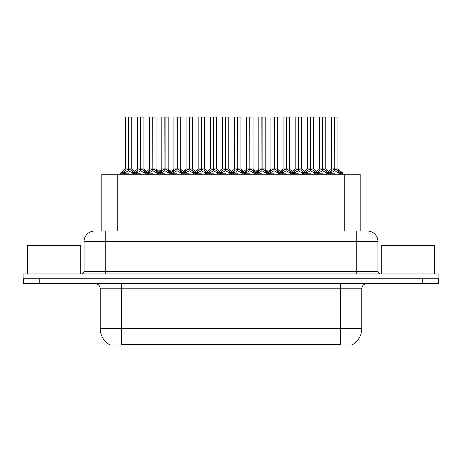 <?xml version="1.0" encoding="UTF-8"?>
<svg xmlns="http://www.w3.org/2000/svg" width="462" height="462" viewBox="0 0 462 462"><rect width="100%" height="100%" fill="white"/><g stroke="black" fill="none" stroke-linecap="round" stroke-linejoin="round"><path stroke-width="0.69" d="M101.836 231L101.836 174.238L360.164 174.238L360.164 231M352.749 344.537L352.749 345.056L109.251 345.056L109.251 344.537M109.407 344.629A18.567 18.567 0 0 1 100.231 328.609L121.454 328.609L121.454 344.629L340.546 344.629L340.546 328.609L361.769 328.609L361.769 288.825A5.307 5.307 0 0 1 367.071 283.518M100.231 328.609L100.231 288.825C99.919 285.603 98.152 283.835 94.929 283.518M352.593 344.629A18.567 18.567 0 0 0 361.769 328.609M39.23 283.518L438.686 283.518L438.686 278.742L23.314 278.742L23.314 283.518L39.23 283.518L39.23 278.742M98.677 231L367.174 231M98.435 231L105.272 231L105.272 241.609L84.055 241.609L84.055 271.315A2.651 2.651 0 0 1 81.399 273.972M94.664 231A10.609 10.609 0 0 0 84.055 241.609M367.336 231A10.609 10.609 0 0 1 377.945 241.609L377.945 271.315C378.101 272.927 378.99 273.81 380.601 273.972M39.016 273.972L23.1 273.972L23.1 278.742L39.016 278.742L39.016 273.972L422.984 273.972L422.984 278.742L438.9 278.742L438.9 273.972L422.984 273.972M438.9 273.972L438.9 278.742M310.637 117.048L313.681 117.048L310.637 117.048L310.637 168.977L314.674 171.217L314.674 173.175L316.938 173.175L319.011 170.732L322.488 168.977L322.488 170.825L322.672 168.405L322.672 168.93L326.241 170.732L328.315 173.175L330.584 173.175L330.584 174.238M322.493 116.944L319.444 117.048L322.493 116.944L319.444 117.048L319.444 168.93L322.488 168.977M325.704 116.944L323.689 116.944L325.808 117.048L325.808 168.93L322.765 168.93L322.759 116.944L325.808 117.048L322.765 117.048M317.082 172.771L314.87 172.771L314.668 174.238M317.319 174.238L316.938 173.175M326.801 171.217L326.801 173.706L328.315 173.706L327.933 174.238M326.409 174.238L326.801 173.706M322.58 116.944L322.672 168.93M322.488 117.048L322.626 168.93M322.759 116.944L322.765 168.977M319.548 116.944L323.689 116.944M322.765 168.936L325.808 168.93M322.488 170.825L319.011 172.655L318.457 173.181L318.844 174.238M318.457 173.175L322.626 173.175M326.796 173.181L322.765 170.825M328.315 173.175L328.315 173.706M329.701 172.216L331.139 170.732L334.615 168.977L334.615 170.825L334.8 168.405L334.8 168.93L338.369 170.732L340.442 173.175L342.712 173.175L342.712 174.238M331.572 117.048L334.621 116.944L331.572 117.048L331.572 168.93L334.615 168.977M337.936 117.048L334.892 117.048L334.892 168.93L337.936 168.93L337.936 117.048L331.676 116.944M334.892 117.048L337.832 116.944M338.929 171.217L338.929 173.706L340.442 173.706L340.061 174.238M338.536 174.238L338.929 173.706M334.621 116.944L334.8 168.93M334.615 117.048L334.754 168.93M334.886 116.944L334.892 168.977M334.892 168.936L337.936 168.93M330.578 171.217L330.578 173.175L334.754 173.175M334.707 116.944L333.691 116.944M338.923 173.181L334.892 170.825M334.615 170.825L330.584 173.181M330.578 173.706L330.971 174.238M340.442 173.175L340.442 173.706M80.763 273.972L80.763 245.322L27.714 245.322L27.714 273.972M434.286 273.972L434.286 245.322L381.237 245.322L381.237 273.972M286.382 117.048L289.426 117.048L286.382 117.048L286.382 168.977L290.419 171.217L290.419 173.175L292.683 173.175L294.756 170.732L298.233 168.977L298.233 170.825L298.417 168.405L298.417 168.93L301.986 170.732L304.06 173.175L306.329 173.175L306.329 174.238M298.238 116.944L295.189 117.048L298.238 116.944L295.189 117.048L295.189 168.93L298.233 168.977M301.449 116.944L299.434 116.944L301.553 117.048L301.553 168.93L298.51 168.93L298.504 116.944L301.553 117.048L298.51 117.048M292.827 172.771L290.615 172.771L290.413 174.238M293.064 174.238L292.683 173.175M302.546 171.217L302.546 173.706L304.065 173.706L303.678 174.238M302.16 174.238L302.546 173.706M298.325 116.944L298.417 168.93M298.233 117.048L298.371 168.93M298.504 116.944L298.51 168.977M295.293 116.944L299.434 116.944M298.51 168.936L301.553 168.93L298.862 169.144M298.233 170.825L294.756 172.655L294.202 173.181L294.589 174.238M294.202 173.175L298.371 173.175M302.541 173.181L298.51 170.825M304.065 173.175L304.065 173.706M262.133 117.048L265.176 117.048L262.133 117.048L262.133 168.977L266.164 171.217L266.164 173.175L268.428 173.175L270.501 170.732L273.978 168.977L273.978 170.825L274.162 168.405L274.162 168.93L277.731 170.732L279.805 173.175L282.074 173.175L282.074 174.238M273.983 116.944L270.934 117.048L273.983 116.944L270.934 117.048L270.934 168.93L273.978 168.977M277.194 116.944L275.179 116.944L277.304 117.048L277.304 168.93L274.255 168.93L274.255 116.944L277.304 117.048L274.255 117.048M268.572 172.771L266.36 172.771L266.158 174.238M268.809 174.238L268.428 173.175M278.291 171.217L278.291 173.706L279.81 173.706L279.423 174.238M277.905 174.238L278.291 173.706M274.07 116.944L274.162 168.93M273.978 117.048L274.116 168.93M274.255 116.944L274.255 168.977M271.044 116.944L275.179 116.944M274.255 168.936L277.298 168.93M273.978 170.825L270.501 172.655L269.947 173.181L270.334 174.238M269.947 173.175L274.116 173.175M278.286 173.181L274.255 170.825M279.81 173.175L279.81 173.706M237.878 117.048L240.921 117.048L237.878 117.048L237.878 168.977L241.909 171.217L241.909 173.175L244.173 173.175L246.246 170.732L249.728 168.977M250.006 117.048L253.049 117.048L250.006 117.048L250.006 168.977L253.482 170.732L255.55 173.175L257.819 173.175L257.819 174.238M249.728 116.944L246.679 117.048L249.728 116.944L246.679 117.048L246.679 168.93L249.728 168.93L249.723 170.825L249.821 168.405L249.913 168.93L253.049 168.93L253.049 117.048L250.924 116.944L252.939 116.944M244.317 172.771L242.105 172.771L241.909 174.238M244.56 174.238L244.173 173.175M254.036 171.217L254.036 173.706L255.555 173.706L255.168 174.238M253.65 174.238L254.036 173.706M249.821 116.944L249.913 168.93M249.728 117.048L249.867 168.93M250 116.944L250.006 168.977M246.789 116.944L250.924 116.944M249.723 170.825L246.246 172.655L245.692 173.181L246.079 174.238M245.692 173.175L249.867 173.175M254.031 173.181L250.006 170.825M255.555 173.175L255.555 173.706M213.623 117.048L216.666 117.048L213.623 117.048L213.623 168.977L217.654 171.217L217.654 173.175L219.918 173.175L221.997 170.732L225.473 168.977L225.473 170.825L225.658 168.405L225.658 168.93L229.227 170.732L231.295 173.175L233.57 173.175L233.57 174.238M225.473 116.944L222.43 117.048L225.473 116.944L222.43 117.048L222.43 168.93L225.473 168.977M228.684 116.944L226.669 116.944L228.794 117.048L228.794 168.93L225.751 168.93L225.745 116.944L228.794 117.048L225.751 117.048M220.062 172.771L217.85 172.771L217.654 174.238M220.305 174.238L219.918 173.175M229.781 171.217L229.781 173.706L231.3 173.706L230.919 174.238M229.395 174.238L229.781 173.706M225.566 116.944L225.658 168.93M225.473 117.048L225.612 168.93M225.745 116.944L225.751 168.977M222.534 116.944L226.669 116.944M225.751 168.936L228.794 168.93M225.473 170.825L221.997 172.655L221.437 173.181L221.824 174.238M221.437 173.175L225.612 173.175M229.776 173.181L225.751 170.825M231.3 173.175L231.3 173.706M270.934 117.048L270.934 168.936L273.978 168.936M246.679 117.048L246.679 168.93L249.728 168.936M222.43 117.048L222.43 168.936L225.473 168.936M305.446 172.216L306.883 170.732L310.36 168.977L310.36 170.825L310.452 168.405L310.545 168.93L313.681 168.93L313.681 117.048M307.317 117.048L310.366 116.944L307.317 117.048L307.317 168.93L310.36 168.977M313.577 116.944L307.421 116.944M314.287 174.238L314.674 173.706M310.366 116.944L310.545 168.93M310.36 117.048L310.499 168.93M310.631 116.944L310.637 168.977M306.329 171.217L306.329 173.175L310.499 173.175M310.452 116.944L309.436 116.944M314.668 173.181L310.637 170.825M310.36 170.825L306.329 173.181M314.674 171.217L315.552 172.216M306.329 173.706L306.716 174.238M281.191 172.216L282.628 170.732L286.105 168.977L286.105 170.825L286.197 168.405L286.29 168.93L289.426 168.93L289.426 117.048M283.062 117.048L286.111 116.944L283.062 117.048L283.062 168.93L286.105 168.977M289.322 116.944L283.171 116.944M290.032 174.238L290.419 173.706M286.111 116.944L286.29 168.93M286.105 117.048L286.244 168.93M286.382 116.944L286.382 168.977M282.074 171.217L282.074 173.175L286.244 173.175M286.197 116.944L285.187 116.944M290.413 173.181L286.382 170.825M286.105 170.825L282.08 173.181M290.419 171.217L291.297 172.216M282.074 173.706L282.461 174.238M256.936 172.216L258.373 170.732L261.85 168.977L261.85 170.825L261.942 168.405L262.035 168.93L265.176 168.93L265.176 117.048M258.807 117.048L261.856 116.944L258.807 117.048L258.807 168.93L261.85 168.977M265.067 116.944L258.916 116.944M265.777 174.238L266.164 173.706M261.856 116.944L262.035 168.93M261.85 117.048L261.989 168.93M262.127 116.944L262.133 168.977M257.819 171.217L257.819 173.175L261.989 173.175M261.942 116.944L260.932 116.944M266.158 173.181L262.133 170.825M261.85 170.825L257.825 173.181M266.164 171.217L267.048 172.216M257.819 173.706L258.206 174.238M232.681 172.216L234.124 170.732L237.601 168.977L237.601 170.825L237.693 168.405L237.786 168.93L240.921 168.93L240.921 117.048M234.552 117.048L237.601 116.944L234.552 117.048L234.552 168.93L237.601 168.977M240.812 116.944L234.661 116.944M241.522 174.238L241.909 173.706M237.601 116.944L237.786 168.93M237.601 117.048L237.739 168.93M237.872 116.944L237.878 168.977M233.564 171.217L233.564 173.175L237.739 173.175M237.693 116.944L236.677 116.944M241.903 173.181L237.878 170.825M237.601 170.825L233.57 173.181M241.909 171.217L242.793 172.216M233.564 173.706L233.951 174.238M189.368 117.048L192.411 117.048L189.368 117.048L189.368 168.977L193.405 171.217L193.405 173.175L195.669 173.175L197.742 170.732L201.218 168.977L201.218 170.825L201.403 168.405L201.403 168.93L204.972 170.732L207.04 173.175L209.315 173.175L209.315 174.238M201.224 116.944L198.175 117.048L201.224 116.944L198.175 117.048L198.175 168.93L201.218 168.977M204.435 116.944L202.42 116.944L204.539 117.048L204.539 168.93L201.496 168.93L201.49 116.944L204.539 117.048L201.496 117.048M195.813 172.771L193.601 172.771L193.399 174.238M196.05 174.238L195.669 173.175M205.526 171.217L205.526 173.706L207.045 173.706L206.664 174.238M205.14 174.238L205.526 173.706M201.311 116.944L201.403 168.93M201.218 117.048L201.357 168.93M201.49 116.944L201.496 168.977M198.279 116.944L202.42 116.944M201.496 168.936L204.539 168.93M201.218 170.825L197.742 172.655L197.182 173.181L197.569 174.238M197.182 173.175L201.357 173.175M205.526 173.181L201.496 170.825M207.045 173.175L207.045 173.706M165.113 117.048L168.156 117.048L165.113 117.048L165.113 168.977L169.15 171.217L169.15 173.175L171.414 173.175L173.487 170.732L176.963 168.977L176.963 170.825L177.148 168.405L177.148 168.93L180.717 170.732L182.79 173.175L185.06 173.175L185.06 174.238M176.969 116.944L173.92 117.048L176.969 116.944L173.92 117.048L173.92 168.93L176.963 168.977M180.18 116.944L178.165 116.944L180.284 117.048L180.284 168.93L177.241 168.93L177.235 116.944L180.284 117.048L177.241 117.048M171.558 172.771L169.346 172.771L169.144 174.238M171.795 174.238L171.414 173.175M181.277 171.217L181.277 173.706L182.79 173.706L182.409 174.238M180.885 174.238L181.277 173.706M177.056 116.944L177.148 168.93M176.963 117.048L177.102 168.93M177.235 116.944L177.241 168.977M174.024 116.944L178.165 116.944M177.241 168.936L180.284 168.93M176.963 170.825L173.487 172.655L172.927 173.181L173.319 174.238M172.927 173.175L177.102 173.175M181.271 173.181L177.241 170.825M182.79 173.175L182.79 173.706M140.858 117.048L143.901 117.048L140.858 117.048L140.858 168.977L144.895 171.217L144.895 173.175L147.164 173.175L149.232 170.732L152.708 168.977L152.708 170.825L152.893 168.405L152.893 168.93L156.462 170.732L158.535 173.175L160.805 173.175L160.805 174.238M152.714 116.944L149.665 117.048L152.714 116.944L149.665 117.048L149.665 168.93L152.708 168.977M155.925 116.944L153.91 116.944L156.029 117.048L156.029 168.93L152.986 168.93L152.98 116.944L156.029 117.048L152.986 117.048M147.303 172.771L145.091 172.771L144.889 174.238M147.54 174.238L147.159 173.175M157.022 171.217L157.022 173.706L158.535 173.706L158.154 174.238M156.635 174.238L157.022 173.706M152.801 116.944L152.893 168.93M152.708 117.048L152.847 168.93M152.98 116.944L152.986 168.977M149.769 116.944L153.91 116.944M152.986 168.936L156.029 168.93M152.708 170.825L149.232 172.655L148.677 173.181L149.064 174.238M148.677 173.175L152.847 173.175M157.016 173.181L152.986 170.825M158.535 173.175L158.535 173.706M120.634 174.238L120.634 173.175L122.909 173.175L124.977 170.732L128.453 168.977L128.453 170.825L128.546 168.405L128.638 168.93L132.207 170.732L134.28 173.175L136.55 173.175L136.55 174.238M125.41 117.048L128.459 116.944L125.41 117.048L125.41 168.93L128.453 168.977M131.774 117.048L128.731 117.048L128.731 168.93L131.774 168.93L131.774 117.048L125.52 116.944M128.731 117.048L131.67 116.944M123.285 174.238L122.904 173.175M132.767 171.217L132.767 173.706L134.286 173.706L133.899 174.238M132.38 174.238L132.767 173.706M128.459 116.944L128.638 168.93M128.453 117.048L128.592 168.93M128.731 116.944L128.731 168.977M128.731 168.936L131.774 168.93M128.453 170.825L124.977 172.655L124.422 173.181L124.809 174.238M124.422 173.175L128.592 173.175M128.546 116.944L127.535 116.944M132.761 173.181L128.731 170.825M134.286 173.175L134.286 173.706M208.431 172.216L209.869 170.732L213.346 168.977L213.346 170.825L213.438 168.405L213.531 168.93L216.666 168.93L216.666 117.048M210.302 117.048L213.352 116.944L210.302 117.048L210.302 168.93L213.346 168.977M216.562 116.944L210.406 116.944M217.267 174.238L217.654 173.706M213.352 116.944L213.531 168.93M213.346 117.048L213.484 168.93M213.617 116.944L213.623 168.977M209.309 171.217L209.309 173.175L213.484 173.175M213.438 116.944L212.422 116.944M217.654 173.181L213.623 170.825M213.346 170.825L209.315 173.181M217.654 171.217L218.538 172.216M209.309 173.706L209.696 174.238M184.176 172.216L185.614 170.732L189.091 168.977L189.091 170.825L189.183 168.405L189.276 168.93L192.411 168.93L192.411 117.048M186.047 117.048L189.097 116.944L186.047 117.048L186.047 168.93L189.091 168.977M192.308 116.944L186.151 116.944M193.012 174.238L193.405 173.706M189.097 116.944L189.276 168.93M189.091 117.048L189.229 168.93M189.362 116.944L189.368 168.977M185.054 171.217L185.054 173.175L189.229 173.175M189.183 116.944L188.167 116.944M193.399 173.181L189.368 170.825M189.091 170.825L185.06 173.181M193.405 171.217L194.283 172.216M185.054 173.706L185.447 174.238M159.921 172.216L161.359 170.732L164.836 168.977L164.836 170.825L164.928 168.405L165.021 168.93L168.156 168.93L168.156 117.048M161.792 117.048L164.842 116.944L161.792 117.048L161.792 168.93L164.836 168.977M168.053 116.944L161.896 116.944M168.757 174.238L169.15 173.706M164.842 116.944L165.021 168.93M164.836 117.048L164.974 168.93M165.107 116.944L165.113 168.977M160.805 171.217L160.805 173.175L164.974 173.175M164.928 116.944L163.912 116.944M169.144 173.181L165.113 170.825M164.836 170.825L160.805 173.181M169.15 171.217L170.028 172.216M160.805 173.706L161.192 174.238M135.666 172.216L137.104 170.732L140.581 168.977L140.581 170.825L140.673 168.405L140.766 168.93L143.901 168.93L143.901 117.048M137.537 117.048L140.587 116.944L137.537 117.048L137.537 168.93L140.581 168.977M143.798 116.944L137.641 116.944M144.508 174.238L144.895 173.706M140.587 116.944L140.766 168.93M140.581 117.048L140.719 168.93M140.852 116.944L140.858 168.977M136.55 171.217L136.55 173.175L140.719 173.175M140.673 116.944L139.663 116.944M144.889 173.181L140.858 170.825M140.581 170.825L136.55 173.181M144.895 171.217L145.773 172.216M136.55 173.706L136.937 174.238M198.175 117.048L198.175 168.93M338.427 345.056L338.427 344.537M123.573 345.056L123.573 344.537M117.746 231L117.746 174.238M344.254 231L344.254 174.238M340.546 283.518L340.546 288.825L100.231 288.825M361.769 288.825L340.546 288.825L340.546 328.609L121.454 328.609L121.454 283.518M422.77 283.518L422.77 278.742M105.272 273.972L105.272 271.315L377.945 271.315M84.055 271.315L105.272 271.315L105.272 241.609L356.728 241.609L356.728 273.972M377.945 241.609L356.728 241.609L356.728 231M322.141 169.144L319.444 168.93M328.17 172.771L330.382 172.771L325.808 168.936L323.117 169.144M322.488 168.936L319.444 168.936M316.938 173.706L318.457 173.706M318.457 171.217L318.457 173.181M319.011 170.732L319.011 172.655M326.241 170.732L326.241 172.655M334.263 169.144L331.572 168.93M337.936 168.936L335.245 169.144M334.615 168.936L331.572 168.936M338.034 169.138L342.509 172.771L340.298 172.771M331.139 170.732L331.139 172.655M338.369 170.732L338.369 172.655M297.886 169.144L295.189 168.93L298.233 168.936M301.553 168.936L306.127 172.771L303.915 172.771M292.683 173.706L294.202 173.706M294.202 171.217L294.202 173.181M294.756 170.732L294.756 172.655M301.986 170.732L301.986 172.655M273.631 169.144L270.934 168.936M279.666 172.771L281.878 172.771L277.298 168.936L274.607 169.144M268.428 173.706L269.947 173.706M269.947 171.217L269.947 173.181M270.501 170.732L270.501 172.655M277.731 170.732L277.731 172.655M249.376 169.144L246.685 168.936M255.411 172.771L257.623 172.771L253.043 168.936L250.352 169.144M253.043 168.93L250.006 168.936M244.173 173.706L245.692 173.706M245.692 171.217L245.692 173.181M246.246 170.732L246.246 172.655M253.482 170.732L253.482 172.655M225.121 169.144L222.43 168.936M231.156 172.771L233.368 172.771L228.794 168.936L226.097 169.144M219.918 173.706L221.437 173.706M221.437 171.217L221.437 173.181M221.997 170.732L221.997 172.655M229.227 170.732L229.227 172.655M310.014 169.144L307.317 168.93M310.637 168.936L313.681 168.936L310.99 169.144M310.36 168.936L307.317 168.936M306.883 170.732L306.883 172.655M314.114 170.732L314.114 172.655M285.759 169.144L283.062 168.93M286.382 168.936L289.426 168.936L286.735 169.144M286.105 168.936L283.062 168.936M282.628 170.732L282.628 172.655M289.859 170.732L289.859 172.655M261.504 169.144L258.812 168.93M262.133 168.936L265.171 168.936L262.48 169.144M261.85 168.936L258.812 168.936M258.373 170.732L258.373 172.655M265.61 170.732L265.61 172.655M237.249 169.144L234.557 168.93M237.878 168.936L240.921 168.936L238.225 169.144M237.601 168.936L234.557 168.936M234.124 170.732L234.124 172.655M241.355 170.732L241.355 172.655M200.866 169.144L198.175 168.936L201.218 168.936M206.901 172.771L209.113 172.771L204.539 168.936L201.842 169.144M195.669 173.706L197.182 173.706M197.182 171.217L197.182 173.181M197.742 170.732L197.742 172.655M204.972 170.732L204.972 172.655M176.611 169.144L173.92 168.93L176.963 168.936M182.646 172.771L184.858 172.771L180.284 168.936L177.593 169.144M171.414 173.706L172.927 173.706M172.927 171.217L172.927 173.181M173.487 170.732L173.487 172.655M180.717 170.732L180.717 172.655M152.362 169.144L149.665 168.93M158.391 172.771L160.603 172.771L156.029 168.936L153.338 169.144M152.708 168.936L149.665 168.936M147.159 173.706L148.677 173.706M148.677 171.217L148.677 173.181M149.232 170.732L149.232 172.655M156.462 170.732L156.462 172.655M128.107 169.144L125.41 168.93M131.774 168.936L129.083 169.144M128.453 168.936L125.41 168.936M123.048 172.771L120.836 172.771L120.64 173.175M131.872 169.138L136.354 172.771L134.142 172.771M122.904 173.706L124.422 173.706M124.422 171.217L124.422 173.181M124.977 170.732L124.977 172.655M132.207 170.732L132.207 172.655M212.994 169.144L210.302 168.93M213.623 168.936L216.666 168.936L213.97 169.144M213.346 168.936L210.302 168.936M209.869 170.732L209.869 172.655M217.1 170.732L217.1 172.655M188.739 169.144L186.047 168.93M189.368 168.936L192.411 168.936L189.715 169.144M189.091 168.936L186.047 168.936M185.614 170.732L185.614 172.655M192.845 170.732L192.845 172.655M164.489 169.144L161.792 168.93M165.113 168.936L168.156 168.936L165.465 169.144M164.836 168.936L161.792 168.936M161.359 170.732L161.359 172.655M168.59 170.732L168.59 172.655M140.234 169.144L137.537 168.93M140.858 168.936L143.901 168.936L141.21 169.144M140.581 168.936L137.537 168.936M137.104 170.732L137.104 172.655M144.335 170.732L144.335 172.655M330.382 172.771L330.578 173.175M313.779 169.138L316.562 171.396L319.346 169.138L314.87 172.771M342.509 172.771L342.706 173.175M331.473 169.138L328.69 171.396L325.906 169.138M306.127 172.771L306.323 173.175M289.524 169.138L292.307 171.396L295.091 169.138L290.615 172.771M281.878 172.771L282.074 173.175M265.269 169.138L268.052 171.396L270.836 169.138L266.36 172.771M257.623 172.771L257.819 173.175M241.02 169.138L243.803 171.396L246.587 169.138L242.105 172.771M233.368 172.771L233.564 173.175M216.765 169.138L219.548 171.396L222.332 169.138L217.85 172.771M301.651 169.138L304.435 171.396L307.218 169.138M277.396 169.138L280.18 171.396L282.963 169.138M253.141 169.138L255.931 171.396L258.714 169.138M228.892 169.138L231.676 171.396L234.459 169.138M209.113 172.771L209.309 173.175M192.51 169.138L195.293 171.396L198.077 169.138L193.601 172.771M184.858 172.771L185.054 173.175M168.255 169.138L171.038 171.396L173.822 169.138L169.346 172.771M160.603 172.771L160.799 173.175M144 169.138L146.783 171.396L149.567 169.138L145.091 172.771M136.354 172.771L136.55 173.175M125.312 169.138L120.836 172.771M210.204 169.138L207.421 171.396L204.637 169.138M185.949 169.138L183.166 171.396L180.382 169.138M161.694 169.138L158.911 171.396L156.127 169.138M137.439 169.138L134.656 171.396"/></g></svg>
